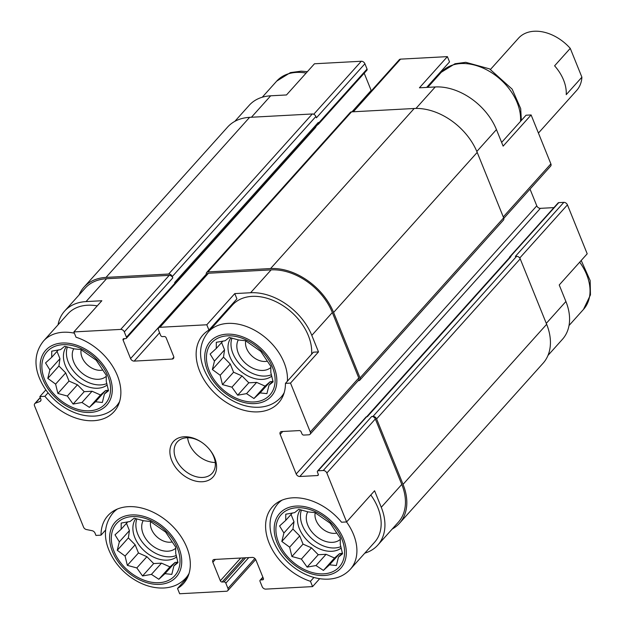 <?xml version="1.0" encoding="UTF-8"?>
<svg xmlns="http://www.w3.org/2000/svg" width="625" height="625" viewBox="0 0 625 625"><rect width="100%" height="100%" fill="white"/><g stroke="black" fill="none" stroke-linecap="round" stroke-linejoin="round"><path stroke-width="0.94" d="M89.578 410.789A39.086 27.352 -138.1 0 0 96.945 359.727A39.086 27.352 -138.1 0 0 42.133 362.68A39.086 27.352 -138.1 0 0 89.578 410.789M95.539 401.758L89.375 407.359L81.969 402.484L73.109 404.055L67.352 396.031L57.891 393.453L55.609 384.117L47.805 378.391L49.883 369.945L45.547 362.914L51.711 357.305L51.734 351.156L60.602 349.594L64.703 346.281L74.164 348.859L80.969 349.586L96.188 360.188L106.273 375.25L106.25 381.398L108.523 390.727L104.422 394.039L102.344 402.477L95.539 401.758L105.625 390.516L100.492 394.969L89.375 407.359M159.031 582.703A39.086 27.352 -138.1 0 0 166.406 531.641A39.086 27.352 -138.1 0 0 111.586 534.586A39.086 27.352 -138.1 0 0 159.031 582.703M164.992 573.664L158.836 579.266L151.422 574.391L142.562 575.961L136.812 567.938L127.344 565.359L125.07 556.031L117.258 550.297L119.344 541.852L115.008 534.82L121.164 529.219L121.188 523.062L130.055 521.5L134.156 518.188L143.625 520.766L150.43 521.492L165.641 532.094L175.727 547.156L175.703 553.305L177.984 562.633L173.883 565.945L171.797 574.391L164.992 573.664L175.078 562.422L169.945 566.875L158.836 579.266M323.602 573.852A39.086 27.352 -138.1 0 0 330.977 522.789A39.086 27.352 -138.1 0 0 276.156 525.734A39.086 27.352 -138.1 0 0 323.602 573.852M329.562 564.812L323.406 570.414L316 565.539L307.133 567.109L301.383 559.086L291.914 556.508L289.641 547.18L281.828 541.445L283.914 533L279.578 525.969L285.742 520.367L285.766 514.211L294.625 512.648L298.727 509.336L308.195 511.914L315 512.641L330.219 523.242L340.305 538.305L340.281 544.453L342.555 553.781L338.453 557.094L336.367 565.539L329.562 564.812L339.656 553.57L334.523 558.023L323.406 570.414M254.148 401.945A39.086 27.352 -138.1 0 0 261.523 350.883A39.086 27.352 -138.1 0 0 206.703 353.828A39.086 27.352 -138.1 0 0 254.148 401.945M260.109 392.906L253.953 398.508L246.539 393.633L237.68 395.203L231.93 387.18L222.461 384.602L220.187 375.273L212.375 369.539L214.461 361.094L210.125 354.062L216.281 348.461L216.312 342.305L225.172 340.742L229.273 337.43L238.742 340.008L245.547 340.734L260.766 351.336L270.852 366.398L270.82 372.547L273.102 381.875L269 385.188L266.914 393.633L260.109 392.906L270.195 381.664L265.07 386.117L253.953 398.508M234.82 121.359L249.266 105.258A53.156 37.195 41.9 0 1 270.672 95.805L286.492 94.953L314.469 63.773L361.312 61.25A3.125 2.188 41.9 0 1 364.914 63.758L367.047 69.047A1.562 1.094 41.9 0 1 366.945 70.164L318.453 124.211A1.562 1.094 41.9 0 1 317.828 124.484L317.789 124.484M415.969 108.438L435.242 86.953L419.422 87.805L447.398 56.625L449.531 61.914L426.648 87.414M435.242 86.953A53.156 37.195 41.9 0 1 496.453 129.594L503.133 146.125L531.109 114.945L550.875 163.875A3.125 2.188 41.9 0 1 550.672 166.094L503.797 218.336M48.047 392.82L44.914 396.305L39.852 396.578L45.852 389.898M44.914 396.305A50.813 35.555 -138.1 0 0 114.039 411.672A50.813 35.555 -138.1 0 0 115.25 370.898A50.813 35.555 -138.1 0 0 76.016 337.211L73.875 331.922L101.852 300.742L86.031 301.594L106.547 278.727L169.211 275.359A3.125 2.188 41.9 0 1 172.812 277.867L172.273 276.547L315.883 116.484L316.422 117.805L364.914 63.758M236.914 298.883L208.938 330.062L206.805 324.773L234.781 293.594L236.914 298.883M318.492 351.914L313.422 352.188L285.445 383.367L290.516 383.102L318.492 351.914L311.812 335.391L332.328 312.523L358.773 377.977A3.125 2.188 41.9 0 1 358.57 380.203L310.078 434.25A3.125 2.188 41.9 0 1 308.82 434.805L303.75 435.078A1.562 1.094 41.9 0 1 301.953 433.82L301.148 431.844A1.562 1.094 41.9 0 0 299.352 430.586L281.625 431.539A3.125 2.188 41.9 0 0 280.367 432.094A3.125 2.188 41.9 0 0 280.164 434.32L296.195 473.992L536.789 205.836L530.023 189.109M501.633 142.422L526.039 115.219L531.109 114.945M546.281 323.375L565.906 301.5L559.227 284.977L587.203 253.797L567.438 204.867A3.125 2.188 41.9 0 0 563.836 202.359L558.773 202.633A1.562 1.094 41.9 0 0 558.141 202.906L509.648 256.953A1.562 1.094 41.9 0 1 510.281 256.68L510.914 256.641A2.344 1.641 41.9 0 0 509.969 257.062L366.703 416.734M565.906 301.5A53.156 37.195 41.9 0 1 562.43 339.32L547.984 355.422M187.703 577.117L177.523 588.461L179.664 593.75L226.5 591.234A3.125 2.188 41.9 0 0 227.758 590.672L255.703 559.531M105.703 529.93L101.016 535.156L95.953 535.43L95.039 533.156A3.125 2.188 41.9 0 0 92.125 530.703L86.438 529.547A3.125 2.188 41.9 0 1 83.531 527.094L34.547 405.859A3.125 2.188 41.9 0 1 34.758 403.641A3.125 2.188 41.9 0 1 35.398 403.203L39.93 401.5L40.922 400.391M313.914 577.453L310.453 581.312L312.586 586.602L319.68 578.695M364.805 553.148A53.156 37.195 41.9 0 0 377.789 545.109A53.156 37.195 41.9 0 0 381.266 507.297L374.586 490.766L346.609 521.945L341.547 522.219A50.813 35.555 -138.1 0 0 272.422 506.852A50.813 35.555 -138.1 0 0 271.219 547.625A50.813 35.555 -138.1 0 0 310.453 581.312M352.539 111.812L399.297 59.695A3.125 2.188 41.9 0 1 400.555 59.141L447.398 56.625M364.203 73.219L371.164 90.445A3.125 2.188 41.9 0 0 371.352 90.836M439.352 73.258A50.813 35.555 -138.1 0 0 438.492 75.367M296.195 473.992A3.125 2.188 41.9 0 0 299.797 476.5L540.391 208.344A3.125 2.188 41.9 0 1 536.789 205.836M540.391 208.344L553.914 207.617M172.117 287.359A3.125 2.188 41.9 0 1 172.102 287.32L315.727 127.305A3.125 2.188 41.9 0 1 315.602 126.93M73.875 331.922L120.719 329.406A3.125 2.188 41.9 0 1 124.32 331.914L126.453 337.203A1.562 1.094 41.9 0 1 126.352 338.312A1.562 1.094 41.9 0 1 125.727 338.594L123.828 338.695A1.562 1.094 41.9 0 0 123.195 338.969A1.562 1.094 41.9 0 0 123.094 340.086L130.57 358.594A3.125 2.188 41.9 0 0 134.172 361.109L172.148 359.062A3.125 2.188 41.9 0 0 173.414 358.508A3.125 2.188 41.9 0 0 173.617 356.281L166.133 337.773A1.562 1.094 41.9 0 0 164.336 336.516L162.438 336.617A1.562 1.094 41.9 0 1 160.633 335.359L158.5 330.07A3.125 2.188 41.9 0 1 158.703 327.852L207.195 273.805A3.125 2.188 41.9 0 1 208.453 273.25L271.117 269.875A53.156 37.195 41.9 0 1 332.328 312.523M206.438 274.648A3.125 2.188 41.9 0 1 206.664 272.484A3.125 2.188 41.9 0 1 207.922 271.922L270.586 268.555A54.727 38.289 41.9 0 1 333.594 312.453L360.039 377.914A3.125 2.188 41.9 0 1 359.836 380.133A3.125 2.188 41.9 0 1 358.578 380.695L358.109 380.719M299.797 476.5L317.516 475.547A1.562 1.094 41.9 0 0 318.148 475.266A1.562 1.094 41.9 0 0 318.25 474.156L317.445 472.172A1.562 1.094 41.9 0 1 317.547 471.062A1.562 1.094 41.9 0 1 318.18 470.781L323.242 470.508L371.734 416.461L373 416.398A3.125 2.188 41.9 0 1 376.602 418.906L403.047 484.359A54.727 38.289 41.9 0 1 399.469 523.289A54.727 38.289 41.9 0 1 392.234 529.008M371.734 416.461A3.125 2.188 41.9 0 1 375.336 418.969L401.781 484.43A53.156 37.195 41.9 0 1 398.305 522.242L377.789 545.109M126.453 337.203L174.945 283.156L174.68 282.492L318.289 122.438L318.555 123.094A1.562 1.094 41.9 0 1 318.453 124.211M318.289 122.438A2.344 1.641 41.9 0 1 318.133 124.102L175.055 283.578M509.445 257.641A1.562 1.094 41.9 0 1 509.648 256.953M317.547 471.062L366.039 417.016A1.562 1.094 41.9 0 1 366.672 416.734L367.305 416.703L510.914 256.641M563.836 202.359L515.344 256.406L516.609 256.336A3.125 2.188 41.9 0 1 520.211 258.844L546.656 324.305A54.727 38.289 41.9 0 1 543.078 363.227L399.469 523.289M312.586 586.602L265.75 589.117A3.125 2.188 41.9 0 1 262.148 586.609L260.008 581.32A1.562 1.094 41.9 0 1 260.109 580.211A1.562 1.094 41.9 0 1 260.742 579.93L262.641 579.828L263.477 578.898M262.641 579.828A1.562 1.094 41.9 0 0 263.273 579.555A1.562 1.094 41.9 0 0 263.375 578.438L255.891 559.93A3.125 2.188 41.9 0 0 252.289 557.414L214.312 559.461A3.125 2.188 41.9 0 0 213.055 560.016A3.125 2.188 41.9 0 0 212.852 562.242L220.328 580.758L240.711 558.039M220.328 580.758A1.562 1.094 41.9 0 0 222.133 582.008L224.031 581.906A1.562 1.094 41.9 0 1 225.828 583.164L227.969 588.453A3.125 2.188 41.9 0 1 227.758 590.672M206.664 272.484L350.273 112.422A3.125 2.188 41.9 0 1 351.531 111.867L414.195 108.492A54.727 38.289 41.9 0 1 477.203 152.391L503.648 217.852A3.125 2.188 41.9 0 1 503.445 220.078L359.836 380.133M79.07 294.953A54.727 38.289 41.9 0 1 83.977 287.141L227.586 127.086A54.727 38.289 41.9 0 1 249.617 117.344L312.281 113.977A3.125 2.188 41.9 0 1 315.883 116.484M83.977 287.141A54.727 38.289 41.9 0 1 106.008 277.406L168.672 274.031A3.125 2.188 41.9 0 1 172.273 276.547M58.039 324.828A53.156 37.195 41.9 0 1 64.625 311.055L85.141 288.188A53.156 37.195 41.9 0 1 106.547 278.727M174.945 283.156A1.562 1.094 41.9 0 1 174.844 284.266L126.352 338.312M39.852 396.578L40.773 398.844A3.125 2.188 41.9 0 1 40.562 401.07A3.125 2.188 41.9 0 1 39.93 401.5M64.625 311.055A53.156 37.195 41.9 0 1 86.031 301.594M158.703 327.852A3.125 2.188 41.9 0 1 159.961 327.289L206.805 324.773M311.812 335.391A53.156 37.195 41.9 0 0 250.602 292.742L234.781 293.594M290.516 383.102L310.281 432.023A3.125 2.188 41.9 0 1 310.078 434.25M323.242 470.508A3.125 2.188 41.9 0 1 326.844 473.016L346.609 521.945M202.312 481.742A26.578 18.594 -138.1 0 0 209.398 449.305A26.578 18.594 -138.1 0 0 201.391 442.109A26.578 18.594 -138.1 0 0 169.875 452.039A26.578 18.594 -138.1 0 0 202.312 481.742M177.523 588.461A50.813 35.555 -138.1 0 0 183.492 583.578A50.813 35.555 -138.1 0 0 169.414 523.18A50.813 35.555 -138.1 0 0 107.852 515.703A50.813 35.555 -138.1 0 0 101.016 535.156M208.938 330.062A50.813 35.555 -138.1 0 0 202.969 334.945A50.813 35.555 -138.1 0 0 217.047 395.344A50.813 35.555 -138.1 0 0 278.617 402.82A50.813 35.555 -138.1 0 0 285.445 383.367M97.242 305.883A48.859 34.188 -138.1 0 0 67.828 313.922L43.578 340.945C31.32 356.219 35.352 374.047 45.453 389.328C51.406 397.844 58.93 404.594 68.047 409.586C76.828 414.297 85.609 416.469 94.391 416.094C103.352 415.586 110.656 412.289 116.312 406.203A48.859 34.188 -138.1 0 0 119.633 401.469M287.383 381.219A48.859 34.188 -138.1 0 0 257.672 332.016A48.859 34.188 -138.1 0 0 208.156 332.094L232.398 305.07A48.859 34.188 41.9 0 1 252.07 296.375A48.859 34.188 41.9 0 1 311.625 354.195M226.734 310.227A50.813 35.555 -138.1 0 0 225.875 312.344M370.805 494.977A48.859 34.188 41.9 0 1 374.594 542.242L350.344 569.266A48.859 34.188 -138.1 0 0 346.523 521.953M315.203 512.773A16.156 11.305 -138.1 0 0 320.266 526.805A16.156 11.305 -138.1 0 0 334.688 533.367A16.156 11.305 -138.1 0 0 336.695 533.086M307.766 511.781A21.5 15.039 -138.1 0 0 311.805 531.867A21.5 15.039 -138.1 0 0 332.516 542.344A21.5 15.039 -138.1 0 0 340.344 539.344M301.461 509.992A28.141 19.688 -138.1 0 0 308.672 535.438A28.141 19.688 -138.1 0 0 334.781 547.961A28.141 19.688 -138.1 0 0 340.883 546.625M341.25 548.023A28.141 19.688 41.9 0 1 331.797 551.289A28.141 19.688 41.9 0 1 303.898 536.562A28.141 19.688 41.9 0 1 300.391 509.727M150.625 521.625A16.156 11.305 -138.1 0 0 155.695 535.656A16.156 11.305 -138.1 0 0 170.117 542.219A16.156 11.305 -138.1 0 0 172.125 541.938M143.188 520.625A21.5 15.039 -138.1 0 0 147.227 540.719A21.5 15.039 -138.1 0 0 167.938 551.195A21.5 15.039 -138.1 0 0 175.773 548.188M136.883 518.844A28.141 19.688 -138.1 0 0 144.102 544.289A28.141 19.688 -138.1 0 0 170.211 556.812A28.141 19.688 -138.1 0 0 176.312 555.477M176.672 556.875A28.141 19.688 41.9 0 1 167.227 560.141A28.141 19.688 41.9 0 1 139.32 545.414A28.141 19.688 41.9 0 1 135.82 518.578M245.75 340.867A16.156 11.305 -138.1 0 0 250.813 354.898A16.156 11.305 -138.1 0 0 265.234 361.461A16.156 11.305 -138.1 0 0 267.242 361.18M238.313 339.875A21.5 15.039 -138.1 0 0 242.352 359.961A21.5 15.039 -138.1 0 0 263.055 370.438A21.5 15.039 -138.1 0 0 270.891 367.43M232 338.086A28.141 19.688 -138.1 0 0 239.219 363.531A28.141 19.688 -138.1 0 0 265.328 376.055A28.141 19.688 -138.1 0 0 271.43 374.719M271.797 376.117A28.141 19.688 41.9 0 1 262.344 379.383A28.141 19.688 41.9 0 1 234.445 364.656A28.141 19.688 41.9 0 1 230.938 337.82M81.172 349.719A16.156 11.305 -138.1 0 0 86.242 363.75A16.156 11.305 -138.1 0 0 100.656 370.312A16.156 11.305 -138.1 0 0 102.672 370.031M73.734 348.719A21.5 15.039 -138.1 0 0 77.773 368.812A21.5 15.039 -138.1 0 0 98.484 379.289A21.5 15.039 -138.1 0 0 106.313 376.281M67.43 346.938A28.141 19.688 -138.1 0 0 74.641 372.383A28.141 19.688 -138.1 0 0 100.758 384.906A28.141 19.688 -138.1 0 0 106.859 383.57M107.219 384.969A28.141 19.688 41.9 0 1 97.773 388.234A28.141 19.688 41.9 0 1 69.867 373.508A28.141 19.688 41.9 0 1 66.359 346.672M187.641 437.734A23.453 16.406 -138.1 0 0 215.234 462.492M201.664 442.297A23.453 16.406 -138.1 0 0 177.266 441.937A23.453 16.406 -138.1 0 0 179.023 464.539A23.453 16.406 -138.1 0 0 202.742 477.438A23.453 16.406 -138.1 0 0 212.18 473.258A23.453 16.406 -138.1 0 0 209.188 449.047M265.07 386.117L256.633 382.391L246.539 393.633M256.633 382.391L248.797 382.812L237.68 395.203M248.797 382.812L242.016 375.938L231.93 387.18M242.016 375.938L233.578 372.211L222.461 384.602M233.578 372.211L230.273 364.031L220.187 375.273M230.273 364.031L223.492 357.148L212.375 369.539M223.492 357.148L224.547 349.852L214.461 361.094M224.547 349.852L221.594 342.539M222.906 341.078L216.281 348.461M272.891 380.852L269 385.188M272.258 381.555L270.195 381.664M334.523 558.023L326.086 554.297L316 565.539M326.086 554.297L318.25 554.719L307.133 567.109M318.25 554.719L311.469 547.844L301.383 559.086M311.469 547.844L303.031 544.117L291.914 556.508M303.031 544.117L299.727 535.938L289.641 547.18M299.727 535.938L292.945 529.062L281.828 541.445M292.945 529.062L294 521.758L283.914 533M294 521.758L291.047 514.453M292.359 512.984L285.742 520.367M342.344 552.758L338.453 557.094M341.711 553.461L339.656 553.57M169.945 566.875L161.508 563.148L151.422 574.391M161.508 563.148L153.68 563.57L142.562 575.961M153.68 563.57L146.898 556.695L136.812 567.938M146.898 556.695L138.461 552.969L127.344 565.359M138.461 552.969L135.156 544.789L125.07 556.031M135.156 544.789L128.375 537.906L117.258 550.297M128.375 537.906L129.43 530.609L119.344 541.852M129.43 530.609L126.477 523.297M127.781 521.836L121.164 529.219M177.766 561.609L173.883 565.945M177.141 562.305L175.078 562.422M100.492 394.969L92.055 391.242L81.969 402.484M92.055 391.242L84.219 391.664L73.109 404.055M84.219 391.664L77.445 384.789L67.352 396.031M77.445 384.789L69.008 381.062L57.891 393.453M69.008 381.062L65.695 372.875L55.609 384.117M65.695 372.875L58.922 366L47.805 378.391M58.922 366L59.969 358.703L49.883 369.945M59.969 358.703L57.016 351.391M58.328 349.93L51.711 357.305M108.312 389.703L104.422 394.039M107.688 390.398L105.625 390.516M538.422 133.062L576.688 90.414A39.086 27.352 -138.1 0 0 581.898 77.188L570.258 48.367A39.086 27.352 -138.1 0 0 534.234 31.25A39.086 27.352 -138.1 0 0 518.5 38.203L490.508 69.398M581.898 77.188L566.234 94.648A39.086 27.352 -138.1 0 0 554.594 65.828L570.258 48.367M251.43 117.25L270.672 95.805M313.734 114.281L361.312 61.25M353.336 111.766L400.555 59.141M476.82 151.477L496.453 129.594M503.273 216.922L550.875 163.875M519.742 258.016L567.438 204.867M124.32 331.914L172.812 277.867M318.555 123.094L367.047 69.047M123.094 340.086L124.367 338.664M130.57 358.594L206.297 274.195M351.969 111.844L371.164 90.445M134.172 361.109L159.594 332.773M172.148 359.062L173.828 357.195M280.164 434.32L282.711 431.484M317.516 475.547L318.352 474.609M510.281 256.68L558.773 202.633M318.18 470.781L366.672 416.734M373 416.398L516.609 256.336M212.852 562.242L215.398 559.398M225.828 583.164L248.758 557.609M227.969 588.453L254.859 558.469M106.008 277.406L249.617 117.344M168.672 274.031L312.281 113.977M207.922 271.922L351.531 111.867M270.586 268.555L414.195 108.492M333.594 312.453L477.203 152.391M360.039 377.914L503.648 217.852M376.602 418.906L520.211 258.844M403.047 484.359L546.656 324.305M35.398 403.203L40.312 397.719M120.719 329.406L169.211 275.359M159.961 327.289L208.453 273.25M250.602 292.742L271.117 269.875M310.281 432.023L358.773 377.977M326.844 473.016L375.336 418.969M381.266 507.297L401.781 484.43M260.742 579.93L262.969 577.445M222.133 582.008L243.781 557.875M224.031 581.906L245.68 557.773M581.211 260.477L590.156 280.539L590.453 294.891L583.477 309.422A48.859 34.188 -138.1 0 0 579.695 262.164M281.961 500.188A48.859 34.188 -138.1 0 0 277.609 504C265.352 519.273 269.375 537.102 279.484 552.383C285.43 560.898 292.961 567.648 302.07 572.641C310.859 577.359 319.641 579.523 328.422 579.148C337.375 578.641 344.688 575.344 350.344 569.266M324.273 575.5A41.039 28.719 -138.1 0 0 332.016 521.883A41.039 28.719 -138.1 0 0 274.453 524.984A41.039 28.719 -138.1 0 0 324.273 575.5M188.562 575L185.773 578.117A48.859 34.188 -138.1 0 0 189.086 573.375M117.391 509.039A48.859 34.188 -138.1 0 0 113.039 512.852C100.773 528.125 104.805 545.953 114.906 561.234C120.859 569.75 128.391 576.5 137.5 581.492C146.281 586.211 155.062 588.375 163.844 588C172.805 587.492 180.109 584.195 185.773 578.117M159.695 584.352A41.039 28.719 -138.1 0 0 167.438 530.734A41.039 28.719 -138.1 0 0 109.883 533.836A41.039 28.719 -138.1 0 0 159.695 584.352M520.516 121.383A48.859 34.188 -138.1 0 0 490.805 72.18A48.859 34.188 -138.1 0 0 441.289 72.258L427.742 87.352M306.125 73.07A48.859 34.188 -138.1 0 0 276.711 81.109L262.258 97.227M283.68 394.242L280.891 397.359A48.859 34.188 -138.1 0 0 284.211 392.617M254.813 403.594A41.039 28.719 -138.1 0 0 262.555 349.977A41.039 28.719 -138.1 0 0 205 353.078A41.039 28.719 -138.1 0 0 254.813 403.594M74.383 333.18A48.859 34.188 -138.1 0 0 43.578 340.945M90.242 412.445A41.039 28.719 -138.1 0 0 97.984 358.828A41.039 28.719 -138.1 0 0 40.43 361.922A41.039 28.719 -138.1 0 0 90.242 412.445M34.758 403.641L40.234 397.523M260.109 580.211L262.852 577.156M583.477 309.422L569.016 325.539M280.398 500.891L277.609 504M115.828 509.742L113.039 512.852M521.352 120.445L520.703 108.633L512.148 89.141L489.562 68.875L465.766 62.313L455 63.75L441.289 72.258M307.375 71.672L301.188 71.164L290.43 72.602L276.711 81.109M280.891 397.359C275.227 403.438 267.922 406.734 258.969 407.242C250.188 407.617 241.398 405.453 232.617 400.734C223.508 395.742 215.977 388.992 210.023 380.477C199.922 365.195 195.898 347.367 208.156 332.094M119.109 403.094L116.312 406.203"/></g></svg>
